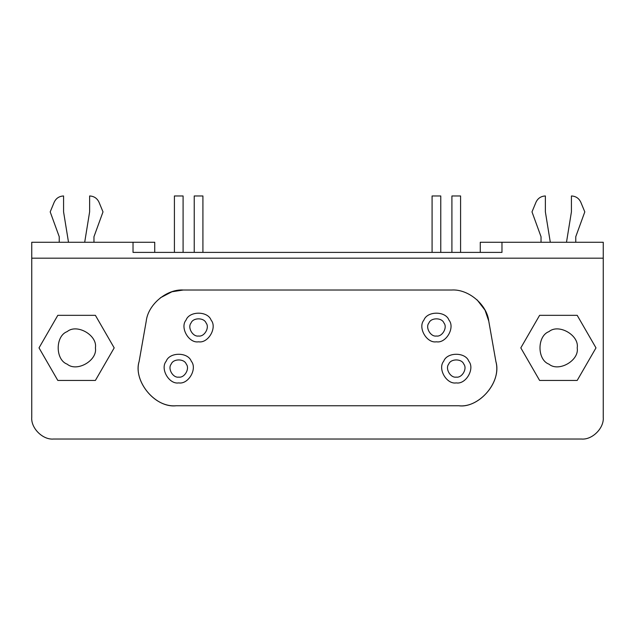 <?xml version="1.0" encoding="UTF-8"?>
<svg xmlns="http://www.w3.org/2000/svg" width="635" height="635" viewBox="0 0 635 635"><rect width="100%" height="100%" fill="white"/><g stroke="black" fill="none" stroke-linecap="round" stroke-linejoin="round"><path stroke-width="0.95" d="M178.745 377.111C172.958 378.15 167.434 368.586 171.228 364.085C173.228 358.553 184.269 358.553 186.269 364.085C190.063 368.586 184.539 378.15 178.745 377.111M178.745 382.897C169.093 384.635 159.885 368.689 166.219 361.196C169.545 351.965 187.952 351.965 191.278 361.196C197.612 368.689 188.405 384.635 178.745 382.897M456.255 377.111C450.461 378.15 444.937 368.586 448.731 364.085C450.731 358.553 461.772 358.553 463.772 364.085C467.566 368.586 462.042 378.15 456.255 377.111M456.255 382.897C446.595 384.635 437.388 368.689 443.722 361.196C447.048 351.965 465.455 351.965 468.781 361.196C475.115 368.689 465.907 384.635 456.255 382.897M198.572 336.018C192.778 337.058 187.254 327.493 191.056 323.001C193.048 317.46 204.097 317.46 206.089 323.001C209.891 327.493 204.367 337.058 198.572 336.018M198.572 341.805C188.912 343.543 179.705 327.596 186.039 320.103C189.365 310.872 207.78 310.872 211.098 320.103C217.432 327.596 208.224 343.543 198.572 341.805M436.428 336.018C430.633 337.058 425.109 327.493 428.911 323.001C430.903 317.46 441.952 317.46 443.944 323.001C447.746 327.493 442.222 337.058 436.428 336.018M436.428 341.805C426.776 343.543 417.568 327.596 423.902 320.103C427.22 310.872 445.635 310.872 448.961 320.103C455.295 327.596 446.087 343.543 436.428 341.805M488.759 321.096L495.903 361.609C501.896 381.532 479.512 408.202 458.859 405.757L176.141 405.757C155.488 408.202 133.104 381.532 139.097 361.609L146.24 321.096C148.05 304.538 166.672 288.917 183.285 290.012L451.715 290.012C468.328 288.917 486.95 304.538 488.759 321.096L485.045 310.197L477.091 299.855M458.859 405.757C477.242 408.464 501.888 383.929 495.903 361.609M139.097 361.609C133.239 379.246 153.122 407.773 176.141 405.757M95.409 347.885C97.671 360.434 76.938 372.404 67.199 364.173C55.197 359.854 55.197 335.915 67.199 331.597C76.938 323.366 97.671 335.328 95.409 347.885M114.189 347.885L95.393 380.436L57.809 380.436L39.013 347.885L57.809 315.333L95.393 315.333L114.189 347.885M577.207 347.885C579.461 360.434 558.736 372.404 548.997 364.173C536.996 359.854 536.996 335.915 548.997 331.597C558.736 323.366 579.461 335.328 577.207 347.885M595.987 347.885L577.191 380.436L539.607 380.436L520.811 347.885L539.607 315.333L577.191 315.333L595.987 347.885M63.579 195.969C59.198 196.183 56.07 198.271 54.189 202.24C56.07 198.271 59.198 196.183 63.579 195.969L63.579 211.884L68.509 242.268M59.238 242.268L59.238 236.728L50.197 211.884L54.189 202.24M99.012 202.24C97.139 198.271 94.004 196.183 89.622 195.969C94.004 196.183 97.139 198.271 99.012 202.24L103.005 211.884L93.964 236.728L93.964 242.268M84.693 242.268L89.622 211.884L89.622 195.969M202.914 252.389L202.914 195.969L194.231 195.969L194.231 252.389M440.769 252.389L440.769 195.969L432.086 195.969L432.086 252.389M183.086 252.389L183.086 195.969L174.411 195.969L174.411 252.389M460.589 252.389L460.589 195.969L451.914 195.969L451.914 252.389M545.378 195.969C540.996 196.183 537.861 198.271 535.988 202.24C537.861 198.271 540.996 196.183 545.378 195.969L545.378 211.884L550.307 242.268M541.036 242.268L541.036 236.728L531.995 211.884L535.988 202.24M580.811 202.24C578.929 198.271 575.802 196.183 571.421 195.969C575.802 196.183 578.929 198.271 580.811 202.24L584.803 211.884L575.762 236.728L575.762 242.268M566.491 242.268L571.421 211.884L571.421 195.969M501.975 252.389L501.975 242.268L501.975 252.389L133.025 252.389L133.025 242.268L154.734 242.268L154.734 252.389M480.266 252.389L480.266 242.268L603.25 242.268L603.25 417.33C604.218 428.069 592.288 440.007 581.549 439.031L53.451 439.031C42.712 440.007 30.782 428.069 31.75 417.33L31.75 242.268L133.025 242.268L133.025 252.389M31.75 258.183L603.25 258.183M183.285 290.012L171.91 291.775L160.345 297.815"/></g></svg>
